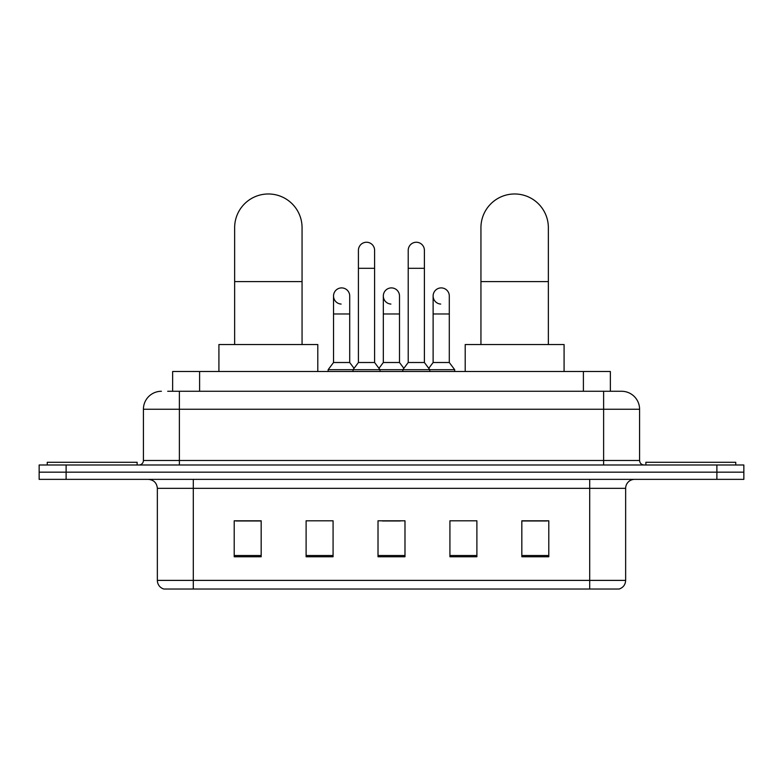<?xml version="1.0" encoding="UTF-8"?>
<svg xmlns="http://www.w3.org/2000/svg" width="783" height="783" viewBox="0 0 783 783"><rect width="100%" height="100%" fill="white"/><g stroke="black" fill="none" stroke-linecap="round" stroke-linejoin="round"><path stroke-width="1.17" d="M172.642 391.275L172.642 371.504L610.358 371.504L610.358 391.275M168.1 391.275L615.311 391.275M167.689 391.275L179.376 391.275L179.376 409.255L143.416 409.255L143.416 460.482A4.492 4.492 0 0 1 138.924 464.985M161.396 391.275A17.98 17.98 0 0 0 143.416 409.255M621.604 391.275A17.98 17.98 0 0 1 639.584 409.255L603.624 409.255L603.624 391.275L621.33 391.275M639.584 409.255L639.584 460.482C639.848 463.213 641.346 464.711 644.076 464.985M66.115 464.985L39.15 464.985L39.15 472.169L66.115 472.169L39.15 472.169L39.15 479.362L66.115 479.362L66.115 472.169L716.885 472.169L66.115 472.169L66.115 464.985L716.885 464.985L716.885 472.169L743.85 472.169L716.885 472.169L716.885 479.362L66.115 479.362M716.885 479.362L743.85 479.362L743.85 464.985L716.885 464.985M625.646 580.389C625.402 584.705 623.248 587.573 619.177 589.022L589.697 589.022L589.697 580.389L625.646 580.389L625.646 488.347A8.985 8.985 0 0 1 634.641 479.362M589.697 589.022L163.823 589.022A8.985 8.985 0 0 1 157.354 580.389L157.354 488.347C156.815 482.896 153.82 479.901 148.359 479.362M548.795 556.752L548.795 520.803L521.83 520.803L521.83 556.752L548.795 556.752M476.886 556.752L476.886 520.803L449.922 520.803L449.922 556.752L476.886 556.752M261.17 556.752L261.17 520.803L234.205 520.803L234.205 556.752L261.17 556.752M333.078 556.752L333.078 520.803L306.114 520.803L306.114 556.752L333.078 556.752M404.987 556.752L404.987 520.803L378.013 520.803L378.013 556.752L404.987 556.752M157.354 580.389L193.303 580.389L193.303 589.022L181.147 589.022M573.528 589.022L209.472 589.022M521.83 520.979L547.004 520.979M235.996 520.979L261.17 520.979M382.417 520.979L400.397 520.979M137.123 464.985L137.123 462.283L47.244 462.283L47.244 464.985M234.646 344.54L234.646 227.687A33.708 33.708 0 0 1 268.354 193.978A33.708 33.708 0 0 1 302.062 227.687A33.708 33.708 0 0 0 268.354 193.978M302.062 344.54L302.062 227.687M317.79 371.504L317.79 344.54L218.917 344.54L218.917 371.504M480.938 344.54L480.938 227.687A33.708 33.708 0 0 1 514.646 193.978A33.708 33.708 0 0 1 548.354 227.687A33.708 33.708 0 0 0 514.646 193.978M548.354 344.54L548.354 227.687M564.083 371.504L564.083 344.54L465.21 344.54L465.21 371.504M735.756 464.985L735.756 462.283L645.877 462.283L645.877 464.985M358.418 268.315L374.597 268.315L374.597 362.509L358.418 362.509L358.418 250.335A8.094 8.094 0 0 1 367.021 242.26A8.094 8.094 0 0 1 374.597 250.335A8.094 8.094 0 0 0 367.021 242.26M358.418 362.509L353.025 369.703L353.025 371.504M374.597 362.509L379.99 369.703L328.136 369.703L328.136 371.504M408.217 362.509L408.217 268.315L424.396 268.315L424.396 362.509L408.217 362.509L402.824 369.703L379.99 369.703L379.99 371.504M408.217 268.315L408.217 250.335A8.094 8.094 0 0 1 416.82 242.26A8.094 8.094 0 0 1 424.396 250.335A8.094 8.094 0 0 0 416.82 242.26M424.396 362.509L429.789 369.703L402.824 369.703L402.824 371.504M449.295 362.509L449.295 313.973L433.116 313.973L433.116 362.509L449.295 362.509L454.688 369.703L429.789 369.703L429.789 371.504M341.104 304.068A8.094 8.094 0 0 1 333.529 295.994A8.094 8.094 0 0 1 342.122 287.919A8.094 8.094 0 0 1 349.707 295.994L349.707 313.973L333.529 313.973L333.529 295.994M349.707 313.973L349.707 362.509L333.529 362.509L333.529 313.973M333.529 362.509L328.136 369.703M349.707 362.509L354.063 368.323M390.903 304.068A8.094 8.094 0 0 1 383.318 295.994A8.094 8.094 0 0 1 391.921 287.919A8.094 8.094 0 0 1 399.496 295.994L399.496 313.973L383.318 313.973L383.318 295.994M399.496 313.973L399.496 362.509L383.318 362.509L383.318 313.973M383.318 362.509L378.962 368.323M399.496 362.509L403.862 368.323M440.702 304.068A8.094 8.094 0 0 1 433.116 295.994A8.094 8.094 0 0 1 441.71 287.919A8.094 8.094 0 0 1 449.295 295.994L449.295 313.973M433.116 362.509L428.761 368.323M454.688 369.703L454.688 371.504M199.606 391.275L199.606 371.504M583.394 391.275L583.394 371.504M179.376 464.985L179.376 460.482L639.584 460.482M143.416 460.482L179.376 460.482L179.376 409.255L603.624 409.255L603.624 464.985M589.697 479.362L589.697 488.347L157.354 488.347M625.646 488.347L589.697 488.347L589.697 580.389L193.303 580.389L193.303 479.362M404.987 555.509L378.013 555.509M333.078 555.509L306.114 555.509M261.17 555.509L234.205 555.509M476.886 555.509L449.922 555.509M548.795 555.509L521.83 555.509M234.646 281.616L302.062 281.616M480.938 281.616L548.354 281.616M374.597 268.315L374.597 250.335M424.396 268.315L424.396 250.335M433.116 313.973L433.116 295.994"/></g></svg>
